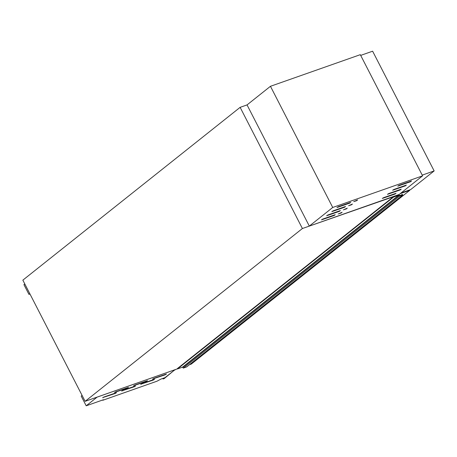 <?xml version="1.0" encoding="UTF-8"?>
<svg xmlns="http://www.w3.org/2000/svg" width="457" height="457" viewBox="0 0 457 457"><rect width="100%" height="100%" fill="white"/><g stroke="black" fill="none" stroke-linecap="round" stroke-linejoin="round"><path stroke-width="0.69" d="M398.733 194.825L393.403 196.767L393.557 197.076L398.658 195.282L399.361 196.253L402.783 195.048L402.411 194.402L399.669 195.659L398.95 194.653M393.403 196.767L177.322 368.622L177.482 368.93L182.577 367.137L183.28 368.108L186.702 366.902L402.783 195.048M183.28 368.108L399.361 196.253M177.482 368.93L393.557 197.076M133.741 385.879L134.706 385.12L147.508 380.687L146.189 381.504L133.633 385.668M152.752 379.19L153.712 378.425L166.514 373.997L165.2 374.814L152.644 378.979M102.825 397.824L103.79 397.059L116.586 392.632L115.273 393.448L102.716 397.613M121.836 391.135L122.796 390.369L135.598 385.942L134.278 386.759L121.728 390.924M140.847 384.446L141.807 383.68L154.609 379.253L153.289 380.07L140.739 384.234M114.736 392.569L115.695 391.809L128.497 387.382L127.177 388.193L114.621 392.357M177.436 368.845L85.128 401.326L302.403 228.517L398.584 194.939M24.798 283.94L23.93 284.631L28.922 294.348L29.791 293.657M29.956 293.982L28.922 294.348M85.128 401.326L22.85 280.152L240.131 107.344L302.403 228.517M240.131 107.344L247.043 104.91L309.32 226.089L399.184 194.465L422.599 175.842L360.322 54.669L270.453 86.293L247.043 104.91M102.791 400.275L103.488 399.721L86.202 405.805L97.13 397.116L174.968 369.724L165.028 377.631L161.07 379.024L156.968 381.212L102.791 400.275L102.654 400.018M82.077 395.396L81.209 396.088L86.202 405.805M174.22 370.319L175.717 369.45M173.26 371.078L164.263 378.562L163.052 378.984L162.766 378.425M164.543 377.802L163.052 378.984M163.886 378.03L163.063 378.682L162.909 378.379M409.592 189.946L409.775 190.306L191.26 364.098L189.415 364.749M409.775 190.306L400.149 193.694M181.109 367.651L182.657 367.125M360.693 55.394L422.228 175.117L434.15 170.924L372.621 51.195L360.693 55.394M434.15 170.924L410.74 189.541L401.115 192.928M335.221 214.681L334.261 215.447L321.46 219.874L322.779 219.063L335.221 214.681M340.385 210.574L339.425 211.34L326.624 215.767L327.943 214.956L340.385 210.574M345.549 206.473L344.589 207.232L331.788 211.66L333.107 210.848L345.549 206.473M350.713 202.365L349.748 203.125L336.952 207.558L338.266 206.741L350.713 202.365M342.133 212.248L341.173 213.013L338.226 213.973L342.133 212.248M347.297 208.141L346.337 208.906L343.39 209.866L347.297 208.141M352.461 204.039L351.502 204.799L348.548 205.764L352.461 204.039M357.625 199.932L356.666 200.697L353.712 201.657L357.625 199.932M396.048 193.277L395.088 194.042L382.286 198.469L383.606 197.658L396.048 193.277M401.212 189.169L400.252 189.935L387.45 194.362L388.77 193.551L401.212 189.169M406.376 185.068L405.416 185.828L392.614 190.255L393.934 189.444L406.376 185.068M411.534 180.961L410.575 181.72L397.773 186.153L399.092 185.336L411.534 180.961M270.453 86.293L332.73 207.467L422.599 175.842M332.73 207.467L309.32 226.089M182.857 367.279L398.938 195.425M401.76 194.922L402.343 194.459M401.903 194.871L402.343 194.522M182.577 367.137L398.658 195.282M126.989 387.833L127.177 388.193M153.106 379.704L153.289 380.07M134.095 386.394L134.278 386.759M115.084 393.089L115.273 393.448M165.011 374.454L165.2 374.814M146 381.144L146.189 381.504M410.392 181.36L410.575 181.72M405.228 185.468L405.416 185.828M400.064 189.575L400.252 189.935M394.905 193.682L395.088 194.042M356.477 200.332L356.666 200.697M351.313 204.439L351.502 204.799M346.155 208.546L346.337 208.906M340.991 212.654L341.173 213.013M349.565 202.765L349.748 203.125M344.401 206.872L344.589 207.232M339.243 210.98L339.425 211.34M334.078 215.087L334.261 215.447M401.714 194.939L402.366 194.419"/></g></svg>
